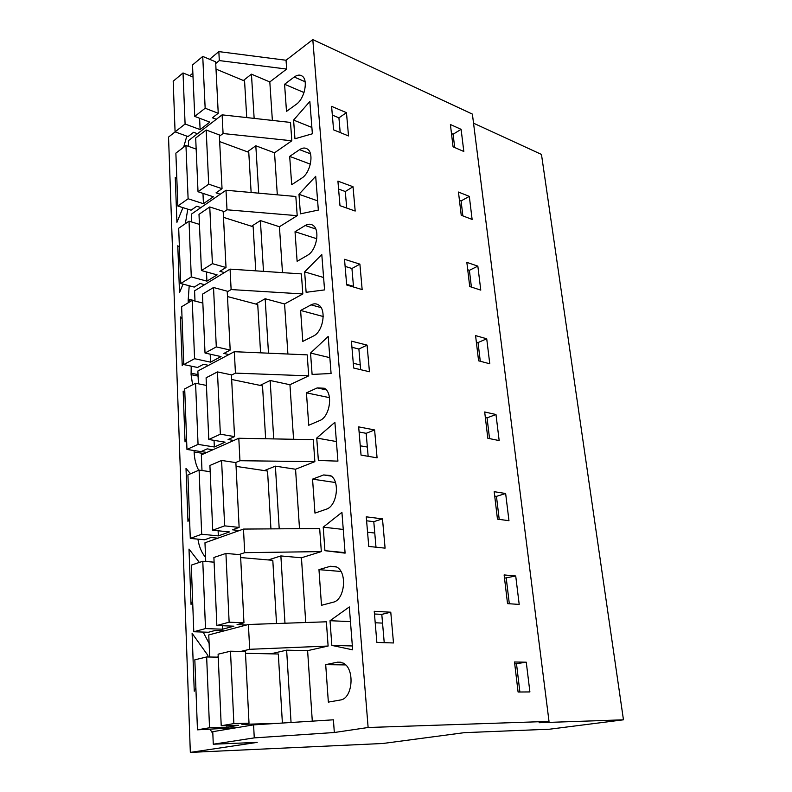 <?xml version="1.0" encoding="UTF-8"?>
<svg xmlns="http://www.w3.org/2000/svg" width="792" height="792" viewBox="0 0 792 792"><rect width="100%" height="100%" fill="white"/><g stroke="black" fill="none" stroke-linecap="round" stroke-linejoin="round"><path stroke-width="1.19" d="M549.014 721.403L539.085 722.73L623.462 719.809L549.569 729.204L464.369 732.659L382.892 743.49L190.327 752.4L257.162 742.391L213.276 744.213L254.262 737.887L334.323 732.511L368.122 727.501L549.014 721.403L472.388 114.107L312.8 39.6L368.122 727.501M213.276 744.213L212.761 731.679L253.588 724.868L254.262 737.887M209.682 657.014L208.761 634.927L248.411 624.492L249.688 649.301L240.827 651.43M205.742 561.488L204.97 542.768L243.481 529.076L244.698 552.668L238.956 554.578M201.99 470.527L201.336 454.885L238.798 438.253L239.956 460.716L235.58 462.568M198.406 383.823L197.881 370.993L234.333 351.697L235.432 373.121L231.452 375.141M195 301.069L194.575 290.822L230.066 269.122L231.125 289.565L227.245 291.862M191.733 222.007L191.407 214.137L225.997 190.248L227.007 209.791L223.235 212.315M188.615 146.401L188.387 140.699L222.106 114.85L223.077 133.531L219.394 136.283M190.327 752.4L168.538 137.075L175.131 131.888M210.147 729.432L212.84 733.6M182.962 207.633L176.923 222.334L175.26 177.358L176.834 178.606M183.051 284.13L179.517 292.555L177.784 245.758L179.398 247.183M204.257 453.588L194.129 452.024C194.446 459.251 195.97 465.33 198.713 470.28M194.129 452.024L194.07 450.549M198.089 376.101L191.09 374.656L192.605 384.793M191.09 374.656L191.199 366.142M189.526 517.958L187.971 521.423L186.011 468.418L190.565 473.784M203.158 632.075L209.118 643.441M192.634 600.979L191.04 604.444L189.001 549.084L199.346 562.409M197.911 539.134C199.138 546.876 201.693 552.925 205.564 557.291M186.546 438.451L185.041 441.916L183.16 391.1L184.843 392.921M183.695 362.231L182.219 365.686L180.418 316.948L182.061 318.562M187.803 209.167L185.328 223.7M190.902 301.158L188.169 300.465L188.308 302.722M188.169 300.465L189.199 285.754M195.881 687.753L194.248 691.208L192.109 633.343L207.86 655.35L207.92 656.984M186.803 136.125L183.645 147.213M623.462 719.809L541.471 154.43L473.537 123.186M526.264 662.201L514.503 661.993L518.087 692.02L529.898 691.931L526.264 662.201L514.731 663.924M347.49 124.255L348.52 135.937L333.58 129.848L331.601 106.366L346.46 112.662L347.49 124.255M461.231 215.266L458.459 192.05L469.31 196.376L472.121 219.414L461.231 215.266M375.834 443.847L377.081 457.845L361.043 455.093L358.667 426.878L374.606 429.947L375.834 443.847M367.082 345.134L351.42 341.134L353.697 368.042L369.438 371.745L367.082 345.134L358.885 349.024L351.945 347.282M507.543 603.633L504.118 574.933L515.721 575.992L519.196 604.415L507.543 603.633M382.487 518.869L366.26 516.829L368.765 546.45L385.09 548.143L382.487 518.869L373.784 521.671L366.597 520.789M505.642 493.505L508.969 520.71L497.465 519.136L494.188 491.683L505.642 493.505L496.455 496.366L499.207 519.374M486.724 338.788L475.576 335.61L478.586 360.805L489.773 363.775L486.724 338.788L478.041 342.57L476.358 342.094M355.182 211.048L339.986 205.672L337.917 181.13L353.024 186.734L355.182 211.048M359.895 264.142L362.152 289.565L346.688 284.991L344.52 259.301L359.895 264.142L351.935 268.498L353.529 287.021M480.774 290.12L469.725 286.536L466.844 262.36L477.843 266.142L480.774 290.12M390.773 612.206L374.24 611.305L376.863 642.441L393.495 642.956L390.773 612.206L381.793 614.374L374.467 613.998M461.112 129.334L463.815 151.48L453.064 146.817L450.4 124.512L461.112 129.334L453.103 134.224L454.697 147.52M495.98 414.513L484.684 411.979L487.822 438.263L499.168 440.58L495.98 414.513L487.06 417.859L485.347 417.483M334.323 732.511L333.412 719.809L253.588 724.868M272.369 120.414L269.815 81.932L286.674 69.062L286.041 60.242L312.8 39.6M277.319 194.832L274.527 152.797L291.832 140.778L290.506 122.423L222.106 114.85M282.487 272.626L279.437 226.74L297.208 215.671L295.832 196.485L225.997 190.248M287.902 354.024L284.575 303.97L302.831 293.951L301.386 273.893L230.066 269.122M293.565 439.273L289.941 384.724L308.712 375.853L307.207 354.865L234.333 351.697M299.505 528.67L295.555 469.24L314.87 461.647L313.295 439.649L238.798 438.253M305.742 622.512L301.445 557.786L321.334 551.598L319.671 528.531L243.481 529.076M312.296 721.146L307.613 650.658L328.116 646.034L326.373 621.799L248.411 624.492M337.481 662.181L343.094 663.033C355.153 668.349 352.895 698.801 340.283 700.019L328.353 702.118L325.7 664.646L337.481 662.181L341.005 662.231M311.108 117.553L312.375 133.789L294.951 138.768L293.594 120.077L309.85 101.475L311.108 117.553M324.077 538.887L323.215 527.165L341.926 512.355L345.104 553.143L324.928 550.678L324.077 538.887M312.553 479.14L323.641 474.952L330.383 475.507C340.362 480.506 337.184 506.266 326.175 509.236L314.968 513.117L312.553 479.14L335.462 482.526M328.195 336.452L331.086 373.497L312.107 374.428L310.543 353.044L328.195 336.452M307.405 255.331C316.612 250.638 320.423 229.611 312.87 225.255C310.583 223.77 308.029 223.859 305.207 225.512L295.03 231.719L297.119 261.31L307.405 255.331M317.008 193.109L318.334 210.078L300.416 213.84L298.99 194.297L315.691 176.299L317.008 193.109M330.026 620.7L349.312 606.949L352.658 649.836L331.828 645.401L330.026 620.7L350.45 621.631M313.375 336.055C323.106 331.858 326.789 309.484 318.513 304.9C316.246 303.475 313.761 303.465 311.068 304.861L300.604 310.454L302.801 341.411L313.375 336.055M319.622 420.602C329.957 416.968 333.432 393.03 324.344 388.238L317.206 387.912L306.445 392.842L308.741 425.255L319.622 420.602M316.731 438.045L334.897 422.294L337.927 461.142L318.364 460.459L316.731 438.045L336.402 441.55M321.8 254.539L324.562 289.902L306.128 292.307L304.643 271.884L321.8 254.539M289.684 156.39L299.594 149.648C302.524 147.718 305.128 147.52 307.425 149.054C314.335 153.193 310.424 173.062 301.702 178.17L291.694 184.714L289.684 156.39L310.365 164.162M294.228 77.022L284.575 84.269L286.496 111.395L296.248 104.336C304.544 98.881 308.494 80.002 302.158 76.081C299.881 74.527 297.238 74.844 294.228 77.022L305.118 81.744M318.968 569.636L330.393 566.27L336.63 567.003C347.599 572.18 344.817 600.088 333.056 602.257L321.493 605.296L318.968 569.636L340.916 571.458M216.919 657.142L218.216 656.835M301.445 557.786L280.873 555.934L284.981 623.235M280.873 555.934L268.27 559.944M321.334 551.598L244.698 552.668M295.555 469.24L275.388 466.151L279.22 528.818M275.388 466.151L264.36 470.596M314.87 461.647L239.956 460.716M289.941 384.724L270.161 380.507L273.725 438.907M270.161 380.507L260.093 385.387M308.712 375.853L235.432 373.121M284.575 303.97L265.162 298.742L268.488 353.183M265.162 298.742L255.786 304.029M302.831 293.951L231.125 289.565M279.437 226.74L260.39 220.582L263.488 271.359M260.39 220.582L251.529 226.245M297.208 215.671L227.007 209.791M274.527 152.797L255.816 145.787L258.717 193.169M255.816 145.787L247.391 151.807M291.832 140.778L223.077 133.531M269.815 81.932L251.45 74.171L254.143 118.394M251.45 74.171L243.372 80.497M215.721 63.518L219.305 60.578L218.84 51.609L286.041 60.242M286.674 69.062L219.305 60.578M189.833 75.715L192.862 73.191M209.593 59.291L218.84 51.609M307.613 650.658L286.635 650.173L291.05 722.492M286.635 650.173L270.686 653.836M328.116 646.034L249.688 649.301M519.879 692L516.523 663.953M346.46 112.662L338.927 117.83L340.194 132.541M338.927 117.83L332.333 115.078M469.31 196.376L461.083 200.93L459.439 200.287M462.875 215.889L461.083 200.93M374.606 429.947L366.161 433.323L368.151 456.311M366.161 433.323L359.093 431.987M358.885 349.024L360.667 369.686M515.721 575.992L504.504 578.17M509.315 603.751L506.266 578.328M373.784 521.671L375.992 547.203M494.723 496.099L496.455 496.366M480.279 361.251L478.041 342.57M353.024 186.734L345.292 191.515L338.58 189.06M345.292 191.515L346.718 208.048M351.935 268.498L345.114 266.389M477.843 266.142L469.399 270.32L467.726 269.755M471.398 287.08L469.399 270.32M381.793 614.374L384.229 642.668M451.48 133.501L453.103 134.224M489.545 438.62L487.06 417.859M325.7 664.646L345.629 664.914M293.594 120.077L311.88 127.443M324.928 550.678L345.065 552.628M323.215 527.165L343.263 529.442M367.557 532.214L374.774 533.036M310.543 353.044L329.848 357.657M353.291 363.261L360.261 364.924M295.03 231.719L316.79 238.748M298.99 194.297L317.612 200.841M375.2 622.769L382.546 623.106M331.828 645.401L352.351 645.965M300.604 310.454L323.205 316.513M306.445 392.842L329.492 397.673M360.261 445.807L367.349 447.064M304.643 271.884L323.591 277.497M346.629 284.338L353.48 286.367M284.575 84.269L304.029 92.545M197.456 729.828L209.524 727.759L206.653 656.964L194.832 659.815L197.456 729.828L236.739 727.68M277.487 723.353L241.916 724.373L249.015 723.175L233.868 723.591L230.492 651.202L245.401 651.529L249.015 723.175M209.524 727.759L226.918 727.234L238.669 725.254L221.215 725.759L233.868 723.591M282.388 723.047L278.319 653.994L245.49 653.321M221.215 725.759L218.107 654.192L230.492 651.202M226.918 727.234L226.849 725.591M206.653 656.964L218.236 657.162M193.783 631.749L205.504 628.581L202.782 561.251L191.288 565.132L193.783 631.749L208.445 632.254L214.959 630.521L224.245 630.848M246.411 625.017L237.065 624.65L243.956 622.819L229.135 622.195L225.928 553.43L240.52 554.717L243.956 622.819M205.504 628.581L222.522 629.204L233.927 626.185L216.859 625.512L229.135 622.195M276.527 623.522L272.804 560.33L240.659 557.558M216.859 625.512L213.899 557.489L225.928 553.43M222.522 629.204L222.364 625.729M202.782 561.251L214.107 562.172M190.288 538.402L201.693 534.234L199.089 470.121L187.912 474.923L190.288 538.402L204.633 539.778L210.969 537.511L217.84 538.184M239.362 530.541L232.452 529.808L239.135 527.413L224.641 525.858L221.592 460.449L235.868 462.607L239.135 527.413M201.693 534.234L218.335 535.897L229.423 531.937L212.721 530.214L224.641 525.858M270.943 528.878L267.548 471.062L236.056 466.379M212.721 530.214L209.91 465.468L221.592 460.449M218.335 535.897L218.107 530.769M199.089 470.121L210.177 471.695M186.962 449.44L198.05 444.381L195.575 383.249L184.694 388.892L186.962 449.44L201.01 451.618L207.167 448.866L212.87 449.767M233.788 440.471L228.056 439.52L234.551 436.61L220.364 434.204L217.453 371.913L231.432 374.863L234.551 436.61M198.05 444.381L214.345 446.985L225.126 442.174L208.781 439.491L220.364 434.204M265.637 438.758L262.528 385.892L231.67 379.477M208.781 439.491L206.098 377.804L217.453 371.913M214.345 446.985L214.048 440.362M195.575 383.249L206.425 385.427M183.784 364.577L194.585 358.707L192.228 300.356L181.625 306.752L183.784 364.577L197.535 367.478L203.544 364.28L208.534 365.35M228.888 354.578L223.869 353.44L230.185 350.074L216.295 346.906L213.523 287.506L227.215 291.179L230.185 350.074M194.585 358.707L210.543 362.162L221.027 356.588L205.019 353.034L216.295 346.906M260.578 352.836L257.737 304.544L227.482 296.555M205.019 353.034L202.465 294.178L213.523 287.506M210.543 362.162L210.187 354.182M192.228 300.356L202.851 303.069M180.754 283.516L191.278 276.913L189.021 221.176L178.685 228.245L180.754 283.516L194.228 287.08L200.079 283.487L204.593 284.694M224.413 272.577L219.869 271.3L226.017 267.518L212.405 263.657L209.761 206.96L223.176 211.276L226.017 267.518M191.278 276.913L206.91 281.15L217.127 274.883L201.435 270.537L212.405 263.657M255.757 270.834L253.153 226.76L223.483 217.345M201.435 270.537L199 214.335L209.761 206.96M206.91 281.15L206.494 271.943M189.021 221.176L199.435 224.374M177.853 206.029L188.11 198.762L185.952 145.451L175.874 153.143L177.853 206.029L191.06 210.187L196.762 206.227L200.93 207.563M220.245 194.228L216.048 192.832L222.037 188.674L208.702 184.18L206.177 130.007L219.325 134.907L222.037 188.674M188.11 198.762L203.435 203.702L213.385 196.802L198.02 191.743L208.702 184.18M251.133 192.496L248.767 152.311L219.661 141.6M198.02 191.743L195.683 138.016L206.177 130.007M203.435 203.702L202.97 193.377M185.952 145.451L196.159 149.094M175.082 131.868L185.09 124.007L183.021 72.963L173.191 81.22L175.082 131.868L188.031 136.57L193.595 132.284L197.485 133.719M216.315 119.285L212.395 117.79L218.236 113.286L205.158 108.227L202.742 56.41L215.642 61.835L218.236 113.286M185.09 124.007L200.109 129.581L209.811 122.116L194.743 116.414L205.158 108.227M246.728 117.572L244.57 80.992L216.008 69.102M194.743 116.414L192.515 64.994L202.742 56.41M200.109 129.581L199.604 118.255M183.021 72.963L193.03 77.012M206.821 452.45L201.128 451.569M198.03 374.616L191.03 373.171M194.98 300.792L188.12 299.039M331.264 476.111L323.641 474.952M315.76 228.997L305.207 225.512M321.037 307.593L311.068 304.861M326.215 389.852L317.206 387.912M310.434 153.806L299.594 149.648M336.174 566.765L330.393 566.27"/></g></svg>
